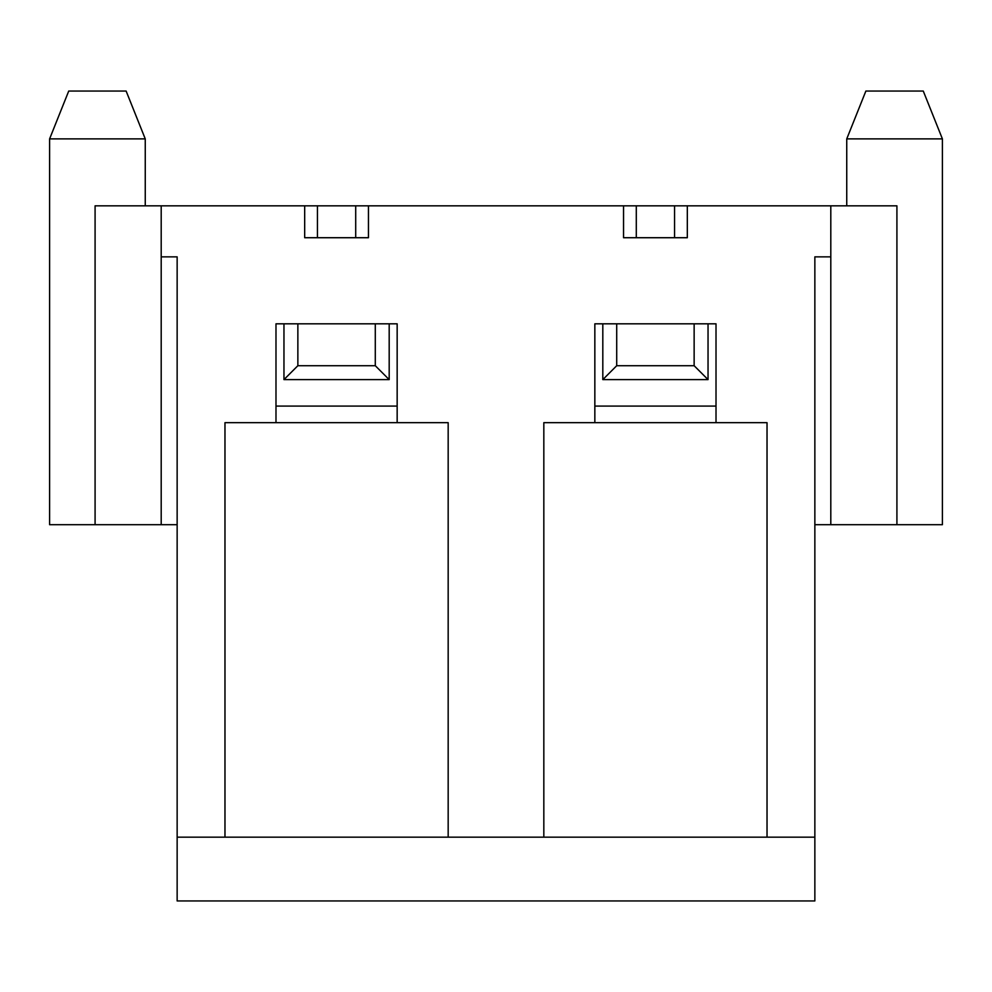 <?xml version="1.0" encoding="UTF-8"?>
<svg xmlns="http://www.w3.org/2000/svg" width="992" height="992" viewBox="0 0 992 992"><rect width="100%" height="100%" fill="white"/><g stroke="black" fill="none" stroke-linecap="round" stroke-linejoin="round"><path stroke-width="1.49" d="M830.8 256.854L830.8 205.84L161.2 205.84L161.2 256.854L177.146 256.854L177.146 900.947L814.854 900.947L814.854 256.854L830.8 256.854L830.8 524.694L942.4 524.694L942.4 138.88L846.746 138.88L846.746 205.84M49.6 138.88L68.733 91.053L126.12 91.053L145.254 138.88L49.6 138.88L49.6 524.694L95.083 524.694L95.083 205.84L161.2 205.84M830.8 205.84L896.917 205.84L896.917 524.694M397.16 422.666L397.16 323.814L275.987 323.814L275.987 422.666M716.013 422.666L716.013 323.814L594.84 323.814L594.84 422.666M830.8 524.694L814.854 524.694M942.4 138.88L923.267 91.053L865.88 91.053L846.746 138.88M95.083 524.694L177.146 524.694M161.2 256.854L161.2 524.694M145.254 138.88L145.254 205.84M602.814 323.814L602.814 379.614L708.04 379.614L708.04 323.814M623.546 205.84L623.546 237.72L687.32 237.72L687.32 205.84M602.814 379.614L616.714 365.713L694.14 365.713L694.14 323.814M708.04 379.614L694.14 365.713M283.96 323.814L283.96 379.614L389.186 379.614L389.186 323.814M304.68 205.84L304.68 237.72L368.454 237.72L368.454 205.84M283.96 379.614L297.86 365.713L375.286 365.713L375.286 323.814M389.186 379.614L375.286 365.713M767.027 837.174L767.027 422.666L543.827 422.666L543.827 837.174M448.173 837.174L448.173 422.666L224.973 422.666L224.973 837.174M814.854 837.174L177.146 837.174M594.84 406.088L716.013 406.088M636.294 237.72L636.294 205.84M674.56 237.72L674.56 205.84M616.714 323.814L616.714 365.713M275.987 406.088L397.16 406.088M317.44 237.72L317.44 205.84M355.706 237.72L355.706 205.84M297.86 323.814L297.86 365.713"/></g></svg>
